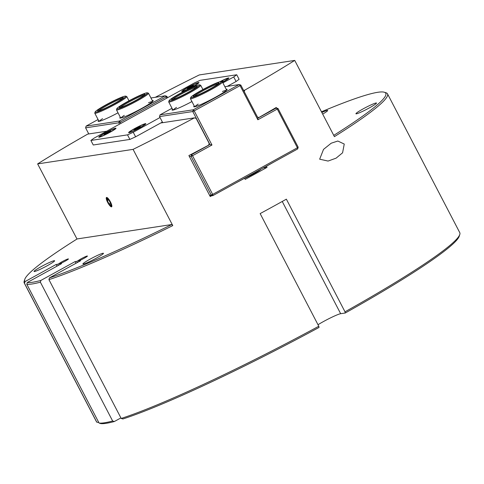 <?xml version="1.0" encoding="UTF-8"?>
<svg xmlns="http://www.w3.org/2000/svg" width="484" height="484" viewBox="0 0 484 484"><rect width="100%" height="100%" fill="white"/><g stroke="black" fill="none" stroke-linecap="round" stroke-linejoin="round"><path stroke-width="0.73" d="M75.97 263.278L75.099 261.596L76.793 261.342L78.39 260.465A5.409 0.478 152.5 0 1 83.684 257.464A5.409 0.478 152.5 0 1 87.416 256.042A5.409 0.478 152.5 0 1 80.423 260.15L78.825 261.033L80.525 260.773L49.459 277.87L48.926 279.625L121.194 418.448L122.906 418.969A203.492 18.089 -27.5 0 0 319.047 327.432L318.793 326.24A204.78 18.204 152.5 0 1 121.194 418.448M77.392 262.497L76.793 261.342M78.989 261.614L78.39 260.465M79.098 261.554L78.825 261.033M120.909 417.904L114.333 421.528L112.639 420.995L40.372 282.172L40.88 280.43L75.099 261.596M56.979 266.17L56.108 264.488L57.802 264.234L59.399 263.356A5.409 0.478 152.5 0 1 64.693 260.356A5.409 0.478 152.5 0 1 68.425 258.934A5.409 0.478 152.5 0 1 61.432 263.042L59.834 263.919L61.535 263.665L27.316 282.493L26.808 284.241L99.075 423.058L100.763 423.591A203.492 18.089 -27.5 0 0 114.333 421.528M58.401 265.383L57.802 264.234M59.998 264.506L59.399 263.356M60.107 264.445L59.834 263.919M98.79 422.52L96.776 422.163L24.509 283.34L25.041 281.585L56.108 264.488M25.041 281.585A203.492 18.089 152.5 0 1 24.751 279.407A203.492 18.089 152.5 0 1 77.113 238.945L171.796 224.528A203.492 18.089 152.5 0 1 49.459 277.87M40.88 280.43A203.492 18.089 152.5 0 1 27.316 282.493M41.285 266.575A11.592 1.028 152.5 0 1 54.613 260.755A11.592 1.028 152.5 0 1 44.812 267.023A11.592 1.028 152.5 0 1 34.055 271.464A11.592 1.028 152.5 0 1 41.285 266.575M90.115 259.14A11.592 1.028 152.5 0 1 103.449 253.32A11.592 1.028 152.5 0 1 93.642 259.587A11.592 1.028 152.5 0 1 82.885 264.028A11.592 1.028 152.5 0 1 90.115 259.14M96.776 422.163A204.78 18.204 152.5 0 1 96.491 421.77L24.224 282.946A204.78 18.204 -27.5 0 0 24.509 283.34M318.793 326.24L260.15 213.589A204.78 18.204 -27.5 0 0 286.365 199.166L345.007 311.817L345.255 313.003A203.492 18.089 -27.5 0 0 459.249 236.198L459.8 234.474A204.78 18.204 152.5 0 1 345.007 311.817M244.269 91.688L244.656 90.206A204.78 18.204 -27.5 0 0 294.726 60.409L334.414 136.645A204.78 18.204 -27.5 0 0 387.509 93.835L459.776 232.659A204.78 18.204 152.5 0 1 459.8 234.474M24.751 279.407L24.2 281.131A204.78 18.204 -27.5 0 0 24.224 282.946M76.998 239.011L37.631 163.901L133.082 149.368A204.78 18.204 -27.5 0 0 194.411 117.854L196.147 118.386L209.179 143.421L208.628 145.164A204.78 18.204 -27.5 0 1 188.893 155.564L210.219 196.528A204.78 18.204 152.5 0 0 211.635 195.79M106.68 131.212L87.707 134.104A204.78 18.204 -27.5 0 0 37.631 163.901M294.726 60.409L199.275 74.941A204.78 18.204 -27.5 0 0 155.261 97.32M387.509 93.835A204.78 18.204 -27.5 0 0 386.032 92.771L384.308 92.232A203.492 18.089 152.5 0 1 333.748 135.369M257.972 117.654L258.867 117.515L257.47 117.049M258.867 117.515A204.78 18.204 -27.5 0 0 276.267 107.472L276.57 108.053M274.749 161.565A204.78 18.204 152.5 0 1 266.454 166.224L267.047 167.361A204.78 18.204 152.5 0 1 245.207 179.382L244.614 178.245A204.78 18.204 152.5 0 1 235.859 182.97M133.082 149.368L172.77 225.604A204.78 18.204 -27.5 0 1 48.926 279.625M319.664 159.188L323.524 149.387L331.207 143.203L337.826 141.032L344.251 144.038L342.587 152.799L336.09 158.159L328.067 161.063L319.664 159.188M171.796 224.528L172.77 225.604M321.467 111.774A203.492 18.089 152.5 0 1 384.308 92.232M321.842 112.494A11.592 1.028 152.5 0 1 327.662 110.485A11.592 1.028 152.5 0 1 322.677 114.103M363.163 108.864A11.592 1.028 152.5 0 1 376.498 103.05A11.592 1.028 152.5 0 1 366.69 109.317A11.592 1.028 152.5 0 1 355.934 113.752A11.592 1.028 152.5 0 1 363.163 108.864M26.808 284.241A204.78 18.204 -27.5 0 0 40.372 282.172M345.255 313.003L340.663 313.705A15.458 1.373 -27.5 0 0 318.006 324.728M112.639 420.995A204.78 18.204 152.5 0 1 99.075 423.058M160.73 122.984L194.411 117.854M244.656 90.206L243.579 90.369M260.84 169.225A10.944 0.974 152.5 0 1 254.741 173.296A10.944 0.974 152.5 0 1 244.638 178.3M258.946 170.767A10.944 0.974 -27.5 0 0 254.082 172.939M110.455 201.937A5.324 1.337 61.2 0 1 111.616 206.813A5.324 1.337 61.2 0 1 107.648 202.366A5.324 1.337 61.2 0 1 106.486 197.484A5.324 1.337 61.2 0 1 110.455 201.937M263.139 167.954L267.047 167.361M192.596 86.697A8.373 0.744 152.5 0 1 183.025 90.944A8.373 0.744 152.5 0 1 188.185 87.368A8.373 0.744 152.5 0 1 197.817 83.242A8.373 0.744 152.5 0 1 192.596 86.697M139.434 127.837A8.373 0.744 152.5 0 1 129.863 132.084A8.373 0.744 152.5 0 1 135.024 128.508A8.373 0.744 152.5 0 1 144.655 124.382A8.373 0.744 152.5 0 1 139.434 127.837M109.59 132.38A8.373 0.744 152.5 0 1 100.019 136.627A8.373 0.744 152.5 0 1 105.179 133.052A8.373 0.744 152.5 0 1 114.811 128.925A8.373 0.744 152.5 0 1 109.59 132.38M220.184 81.675A8.373 0.744 152.5 0 1 227.661 78.698A8.373 0.744 152.5 0 1 222.483 82.129M236.73 74.76L233.718 76.956L236.089 81.512L239.102 79.309L236.73 74.76L200.11 80.338L194.38 82.945L93.902 138.249L90.889 140.445L127.516 134.867L129.881 139.422L135.611 136.809L162.388 122.071M227.292 86.352L236.089 81.512M90.889 140.445L93.261 144.994L129.881 139.422M135.611 136.809L133.239 132.259L127.516 134.867M133.239 132.259L160.023 117.521M222.894 82.915L233.718 76.956M221.369 81.608L223.063 80.84L222.035 81.814M219.639 81.826A9.698 0.859 152.5 0 1 228.835 78.009A9.698 0.859 152.5 0 1 224.667 81.04A9.698 0.859 152.5 0 1 222.537 82.238M139.471 126.741L140.451 126.596L138.206 128.024L134.007 129.748L139.471 126.741L139.658 127.098M136.524 128.847L136.252 128.32M129.004 132.701A9.698 0.859 152.5 0 1 128.629 132.652A9.698 0.859 152.5 0 1 135.744 127.982A9.698 0.859 152.5 0 1 145.454 123.644A9.698 0.859 152.5 0 1 145.829 123.692A9.698 0.859 152.5 0 1 138.714 128.363A9.698 0.859 152.5 0 1 129.004 132.701M109.112 132.138L108.846 131.63L110.679 130.995L109.221 132.078L104.09 134.437L108.846 131.63M105.808 133.844L105.548 133.354M107.95 133.39A9.698 0.859 152.5 0 1 98.784 137.196A9.698 0.859 152.5 0 1 106.819 132.041A9.698 0.859 152.5 0 1 115.991 128.236A9.698 0.859 152.5 0 1 107.95 133.39M192.632 85.608L193.612 85.456L191.374 86.884L187.175 88.608L192.632 85.608L192.82 85.964M189.686 87.707L189.413 87.18M182.166 91.561A9.698 0.859 152.5 0 1 181.79 91.512A9.698 0.859 152.5 0 1 188.905 86.842A9.698 0.859 152.5 0 1 198.615 82.51A9.698 0.859 152.5 0 1 198.997 82.552A9.698 0.859 152.5 0 1 191.882 87.223A9.698 0.859 152.5 0 1 182.166 91.561M167.603 97.689L166.901 96.34L166.145 96.891L165.213 95.802L166.901 96.34M150.941 97.974L165.213 95.802L119.342 121.048L86.11 126.106L85.608 127.849L118.84 122.785L119.342 121.048L120.274 122.131L118.84 122.785L119.542 124.134M86.11 126.106L98.083 119.518M88.778 133.941L85.608 127.849M120.921 123.378L120.274 122.131L166.145 96.891L166.792 98.131M98.597 120.51A18.803 1.67 -27.5 0 0 98.264 121.387A18.803 1.67 -27.5 0 0 118.011 112.808M120.298 117.207A18.803 1.67 -27.5 0 0 119.972 118.084A18.803 1.67 -27.5 0 0 137.287 110.788A18.803 1.67 -27.5 0 0 153.198 100.787A18.803 1.67 -27.5 0 0 152.291 100.557M99.238 121.309A18.029 1.603 152.5 0 1 102.572 118.665M120.946 118.005A18.029 1.603 152.5 0 1 124.279 115.361M148.497 102.753A18.029 1.603 152.5 0 1 152.575 101.543M209.965 196.044L212.924 195.59L297.678 148.945L297.424 147.759L298.18 147.209L297.678 148.945M240.826 85.081L240.076 85.632L239.144 84.549L240.826 85.081L257.53 117.17L258.045 117.685L258.879 117.6L258.166 117.709M275.063 108.18L276.352 107.98L258.879 117.6M208.658 145.073L209.475 144.413L209.475 143.621L209.094 143.675M162.709 122.682L159.538 116.59L192.771 111.532L209.475 143.621M212.924 195.59L211.242 195.052L212.67 194.405L212.924 195.59M211.974 145.012L194.205 110.878L192.771 111.532L193.273 109.789L194.205 110.878L240.076 85.632L257.845 119.772L277.284 109.069L276.352 107.98L278.04 108.519L277.284 109.069L297.424 147.759L212.67 194.405L192.535 155.715L191.101 156.368L191.603 154.626L192.535 155.715L211.974 145.012L209.475 144.413M298.18 147.209L278.04 108.519M209.076 145.012L191.603 154.626L190.309 154.826M224.872 86.721L239.144 84.549L193.273 109.789L160.035 114.853L159.538 116.59M257.845 119.772L258.045 117.685M160.035 114.853L172.008 108.265M189.444 156.616L191.101 156.368L211.242 195.052L209.584 195.306M194.229 105.954A18.803 1.67 -27.5 0 0 193.896 106.825A18.803 1.67 -27.5 0 0 215.392 97.296A18.803 1.67 -27.5 0 0 227.123 89.534A18.803 1.67 -27.5 0 0 226.216 89.298M172.528 109.257A18.803 1.67 -27.5 0 0 172.195 110.134A18.803 1.67 -27.5 0 0 191.936 101.549M222.422 91.5A18.029 1.603 152.5 0 1 226.5 90.284M194.871 106.752A18.029 1.603 152.5 0 1 198.204 104.102M173.169 110.056A18.029 1.603 152.5 0 1 176.503 107.412M120.564 107.466A13.655 1.216 152.5 0 1 128.889 102.112A13.655 1.216 152.5 0 1 144.159 95.179M128.333 101.458A14.423 1.283 -27.5 0 0 119.439 107.617A14.423 1.283 -27.5 0 0 132.725 102.021A14.423 1.283 -27.5 0 0 144.928 94.35A14.423 1.283 -27.5 0 0 128.333 101.458M127.588 101.573A17.261 1.537 152.5 0 1 147.311 92.825A17.261 1.537 152.5 0 1 132.84 102.245A17.261 1.537 152.5 0 1 116.819 108.7A17.261 1.537 152.5 0 1 127.588 101.573M116.819 108.7L116.493 109.729A18.029 1.603 -27.5 0 0 116.493 109.892A18.029 1.603 -27.5 0 0 133.227 102.989A18.029 1.603 -27.5 0 0 148.479 93.237A18.029 1.603 -27.5 0 0 148.352 93.146L147.311 92.825M98.857 110.769A13.655 1.216 152.5 0 1 107.188 105.415A13.655 1.216 152.5 0 1 122.452 98.488M106.631 104.768A14.423 1.283 -27.5 0 0 97.738 110.921A14.423 1.283 -27.5 0 0 111.017 105.324A14.423 1.283 -27.5 0 0 123.22 97.653A14.423 1.283 -27.5 0 0 106.631 104.768M105.881 104.877A17.261 1.537 152.5 0 1 125.61 96.128A17.261 1.537 152.5 0 1 111.132 105.548A17.261 1.537 152.5 0 1 95.118 112.004A17.261 1.537 152.5 0 1 105.881 104.877M95.118 112.004L94.785 113.032A18.029 1.603 -27.5 0 0 94.785 113.195A18.029 1.603 -27.5 0 0 111.52 106.292A18.029 1.603 -27.5 0 0 126.778 96.546A18.029 1.603 -27.5 0 0 126.645 96.449L125.61 96.128M194.489 96.207A13.655 1.216 152.5 0 1 202.82 90.859A13.655 1.216 152.5 0 1 218.084 83.926M202.264 90.206A14.423 1.283 -27.5 0 0 193.37 96.364A14.423 1.283 -27.5 0 0 206.65 90.762A14.423 1.283 -27.5 0 0 218.859 83.097A14.423 1.283 -27.5 0 0 202.264 90.206M201.513 90.32A17.261 1.537 152.5 0 1 221.242 81.566A17.261 1.537 152.5 0 1 206.765 90.986A17.261 1.537 152.5 0 1 190.75 97.441A17.261 1.537 152.5 0 1 201.513 90.32M190.75 97.441L190.418 98.476A18.029 1.603 -27.5 0 0 190.424 98.633A18.029 1.603 -27.5 0 0 207.152 91.73A18.029 1.603 -27.5 0 0 222.41 81.984A18.029 1.603 -27.5 0 0 222.277 81.893L221.242 81.566M172.788 99.51A13.655 1.216 152.5 0 1 181.119 94.162A13.655 1.216 152.5 0 1 196.383 87.229M180.556 93.509A14.423 1.283 -27.5 0 0 171.663 99.668A14.423 1.283 -27.5 0 0 184.948 94.071A14.423 1.283 -27.5 0 0 197.151 86.4A14.423 1.283 -27.5 0 0 180.556 93.509M179.812 93.624A17.261 1.537 152.5 0 1 199.541 84.875A17.261 1.537 152.5 0 1 185.063 94.289A17.261 1.537 152.5 0 1 169.043 100.745A17.261 1.537 152.5 0 1 179.812 93.624M169.043 100.745L168.716 101.779A18.029 1.603 -27.5 0 0 168.716 101.942A18.029 1.603 -27.5 0 0 185.451 95.033A18.029 1.603 -27.5 0 0 200.703 85.287A18.029 1.603 -27.5 0 0 200.576 85.196L199.541 84.875M107.097 198.398A4.247 1.065 61.2 0 1 110.515 202.681A4.247 1.065 61.2 0 1 110.461 205.706A4.247 1.065 61.2 0 1 108.12 202.663A4.247 1.065 61.2 0 1 106.801 199.057A4.247 1.065 61.2 0 1 107.097 198.398M109.057 203.921L107.351 200.636L107.345 198.863L109.045 200.376L110.757 203.661L110.763 205.434L109.057 203.921L110.479 203.141M108.573 199.965L107.351 200.636M340.663 313.705L282.239 201.465M116.493 109.892L120.74 118.048M148.479 93.237L152.726 101.398M94.785 113.195L99.032 121.351M126.778 96.546L128.992 100.805M190.424 98.633L194.665 106.795M222.41 81.984L226.657 90.145M168.716 101.942L172.963 110.098M200.703 85.287L202.923 89.552M110.461 205.706L111.786 206.626M106.801 199.057L106.734 197.448"/></g></svg>
